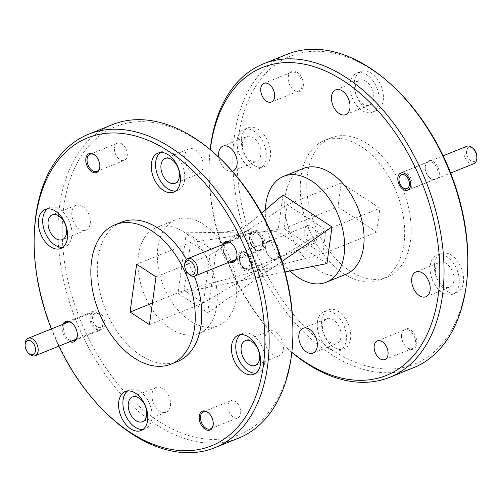 <?xml version="1.0" encoding="UTF-8"?>
<svg xmlns="http://www.w3.org/2000/svg" width="502" height="502" viewBox="0 0 502 502"><rect width="100%" height="100%" fill="white"/><g stroke="black" fill="none" stroke-linecap="round" stroke-linejoin="round"><path stroke-width="0.38" stroke-dasharray="2.51 1.88" d="M239.46 257.934A7.511 4.75 -111.9 0 0 239.391 258.706A7.511 4.75 -111.9 0 0 242.635 266.763A7.511 4.75 -111.9 0 0 249.751 264.642A7.511 4.75 -111.9 0 0 245.478 254.928A7.511 4.75 -111.9 0 0 239.46 257.934M252.393 264.937A9.387 5.936 68.1 0 1 249.463 269.455A9.387 5.936 68.1 0 1 243.489 267.591A9.387 5.936 68.1 0 1 239.435 257.52A9.387 5.936 68.1 0 1 239.523 256.553A9.387 5.936 68.1 0 1 242.453 252.035A9.387 5.936 68.1 0 1 249.563 255.185A9.387 5.936 68.1 0 1 252.393 264.937M317.226 237.484A7.511 4.75 68.1 0 1 311.209 240.489A7.511 4.75 68.1 0 1 306.929 230.776A7.511 4.75 68.1 0 1 314.051 228.655A7.511 4.75 68.1 0 1 317.295 236.712A7.511 4.75 68.1 0 1 317.226 237.484M304.294 230.481A9.387 5.936 -111.9 0 0 307.124 240.238A9.387 5.936 -111.9 0 0 314.233 243.382A9.387 5.936 -111.9 0 0 317.164 238.864A9.387 5.936 -111.9 0 0 317.245 237.904A9.387 5.936 -111.9 0 0 313.198 227.833A9.387 5.936 -111.9 0 0 307.224 225.969A9.387 5.936 -111.9 0 0 304.294 230.481M411.998 185.263A9.387 5.936 68.1 0 1 409.067 189.781A9.387 5.936 68.1 0 1 403.093 187.911A9.387 5.936 68.1 0 1 399.046 177.846A9.387 5.936 68.1 0 1 399.128 176.88A9.387 5.936 68.1 0 1 402.058 172.362A9.387 5.936 68.1 0 1 409.168 175.512A9.387 5.936 68.1 0 1 411.998 185.263M476.9 157.038A7.511 4.75 68.1 0 1 476.831 157.81A7.511 4.75 68.1 0 1 470.813 160.816A7.511 4.75 68.1 0 1 466.54 151.102A7.511 4.75 68.1 0 1 473.656 148.981M466.829 146.289A9.387 5.936 -111.9 0 0 463.898 150.807A9.387 5.936 -111.9 0 0 466.728 160.558A9.387 5.936 -111.9 0 0 473.838 163.708M188.802 274.167A9.387 5.936 68.1 0 1 184.755 264.096M262.54 244.066A7.511 4.75 68.1 0 1 256.522 247.072A7.511 4.75 68.1 0 1 252.249 237.358A7.511 4.75 68.1 0 1 259.365 235.237A7.511 4.75 68.1 0 1 262.609 243.294A7.511 4.75 68.1 0 1 262.54 244.066M249.607 237.063A9.387 5.936 -111.9 0 0 252.437 246.815A9.387 5.936 -111.9 0 0 259.547 249.965A9.387 5.936 -111.9 0 0 262.477 245.447A9.387 5.936 -111.9 0 0 262.565 244.48A9.387 5.936 -111.9 0 0 258.511 234.409A9.387 5.936 -111.9 0 0 252.537 232.545A9.387 5.936 -111.9 0 0 249.607 237.063M29.198 353.841A9.387 5.936 68.1 0 1 25.144 343.776M102.935 323.74A7.511 4.75 68.1 0 1 96.917 326.746A7.511 4.75 68.1 0 1 92.638 317.032A7.511 4.75 68.1 0 1 99.76 314.911A7.511 4.75 68.1 0 1 103.004 322.968A7.511 4.75 68.1 0 1 102.935 323.74M90.002 316.737A9.387 5.936 -111.9 0 0 92.832 326.488A9.387 5.936 -111.9 0 0 99.942 329.638A9.387 5.936 -111.9 0 0 102.872 325.12A9.387 5.936 -111.9 0 0 102.954 324.154A9.387 5.936 -111.9 0 0 98.907 314.089A9.387 5.936 -111.9 0 0 92.933 312.219A9.387 5.936 -111.9 0 0 90.002 316.737M213.275 423.801A9.237 5.842 -111.9 0 0 213.294 423.525A9.237 5.842 -111.9 0 0 209.303 413.617A9.237 5.842 -111.9 0 0 209.102 413.428M99.86 166.269A9.237 5.842 -111.9 0 0 99.879 165.993A9.237 5.842 -111.9 0 0 95.888 156.084A9.237 5.842 -111.9 0 0 95.687 155.896M69.903 341.73A10.962 6.934 68.1 0 1 62.204 326.789A10.962 6.934 68.1 0 1 62.888 324.311M77.339 335.16A10.065 6.363 -111.9 0 0 77.352 334.878A10.065 6.363 -111.9 0 0 73.01 324.085A10.065 6.363 -111.9 0 0 72.809 323.897M64.733 323.57A10.065 6.363 -111.9 0 0 63.465 326.927A10.065 6.363 -111.9 0 0 71.742 340.983M416.704 343.82A10.962 6.934 -111.9 0 0 410.454 329.638A10.962 6.934 -111.9 0 0 401.669 334.025A10.962 6.934 -111.9 0 0 401.569 335.154A10.962 6.934 -111.9 0 0 406.306 346.913A10.962 6.934 -111.9 0 0 416.704 343.82M401.638 334.69A10.065 6.363 68.1 0 1 404.781 329.845A10.065 6.363 68.1 0 1 412.406 333.221A10.065 6.363 68.1 0 1 415.436 343.675A10.065 6.363 68.1 0 1 412.293 348.52A10.065 6.363 68.1 0 1 405.892 346.518A10.065 6.363 68.1 0 1 401.55 335.725A10.065 6.363 68.1 0 1 401.638 334.69M439.231 174.847A10.14 6.407 -111.9 0 0 433.458 161.732A10.14 6.407 -111.9 0 0 425.332 165.792A10.14 6.407 -111.9 0 0 425.244 166.833A10.14 6.407 -111.9 0 0 429.618 177.708A10.14 6.407 -111.9 0 0 439.231 174.847M425.301 166.451A9.237 5.842 68.1 0 1 428.187 162.008A9.237 5.842 68.1 0 1 435.184 165.108A9.237 5.842 68.1 0 1 437.964 174.702A9.237 5.842 68.1 0 1 435.083 179.145A9.237 5.842 68.1 0 1 429.21 177.313A9.237 5.842 68.1 0 1 425.219 167.404A9.237 5.842 68.1 0 1 425.301 166.451M303.29 86.281A10.962 6.934 -111.9 0 0 297.04 72.106A10.962 6.934 -111.9 0 0 288.255 76.492A10.962 6.934 -111.9 0 0 288.154 77.622A10.962 6.934 -111.9 0 0 292.892 89.381A10.962 6.934 -111.9 0 0 303.29 86.281M288.223 77.157A10.065 6.363 68.1 0 1 291.367 72.313A10.065 6.363 68.1 0 1 298.991 75.689A10.065 6.363 68.1 0 1 302.022 86.143A10.065 6.363 68.1 0 1 298.878 90.981A10.065 6.363 68.1 0 1 292.478 88.986A10.065 6.363 68.1 0 1 288.135 78.193A10.065 6.363 68.1 0 1 288.223 77.157M229.508 262.057A10.962 6.934 68.1 0 1 221.809 247.109A10.962 6.934 68.1 0 1 222.499 244.637M236.95 255.48A10.065 6.363 -111.9 0 0 236.963 255.204A10.065 6.363 -111.9 0 0 232.614 244.411A10.065 6.363 -111.9 0 0 232.413 244.223M224.344 243.897A10.065 6.363 -111.9 0 0 223.076 247.254A10.065 6.363 -111.9 0 0 231.353 261.31M264.912 245.61A10.962 6.934 -111.9 0 0 258.668 231.428A10.962 6.934 -111.9 0 0 249.877 235.814A10.962 6.934 -111.9 0 0 249.783 236.944A10.962 6.934 -111.9 0 0 254.514 248.703A10.962 6.934 -111.9 0 0 264.912 245.61M249.845 236.48A10.065 6.363 68.1 0 1 252.989 231.635A10.065 6.363 68.1 0 1 260.613 235.011A10.065 6.363 68.1 0 1 263.644 245.465A10.065 6.363 68.1 0 1 260.507 250.303A10.065 6.363 68.1 0 1 254.1 248.308A10.065 6.363 68.1 0 1 249.758 237.515A10.065 6.363 68.1 0 1 249.845 236.48M279.627 254.52A10.14 6.407 -111.9 0 0 273.847 241.406A10.14 6.407 -111.9 0 0 265.727 245.465A10.14 6.407 -111.9 0 0 265.633 246.507A10.14 6.407 -111.9 0 0 270.013 257.382A10.14 6.407 -111.9 0 0 279.627 254.52M265.696 246.131A9.237 5.842 68.1 0 1 268.576 241.682A9.237 5.842 68.1 0 1 275.579 244.781A9.237 5.842 68.1 0 1 278.359 254.376A9.237 5.842 68.1 0 1 275.479 258.819A9.237 5.842 68.1 0 1 269.599 256.986A9.237 5.842 68.1 0 1 265.614 247.078A9.237 5.842 68.1 0 1 265.696 246.131M237.653 256.76A10.14 6.407 68.1 0 1 247.266 253.899A10.14 6.407 68.1 0 1 251.646 264.774A10.14 6.407 68.1 0 1 251.558 265.815A10.14 6.407 68.1 0 1 243.432 269.875A10.14 6.407 68.1 0 1 237.653 256.76M251.584 265.156A9.237 5.842 -111.9 0 0 251.665 264.203A9.237 5.842 -111.9 0 0 247.681 254.294A9.237 5.842 -111.9 0 0 241.807 252.462A9.237 5.842 -111.9 0 0 238.921 256.905A9.237 5.842 -111.9 0 0 241.707 266.499A9.237 5.842 -111.9 0 0 248.703 269.599A9.237 5.842 -111.9 0 0 251.584 265.156M114.55 147.657A9.237 5.842 68.1 0 1 117.437 143.214A9.237 5.842 68.1 0 1 124.433 146.308A9.237 5.842 68.1 0 1 127.213 155.909A9.237 5.842 68.1 0 1 124.333 160.351A9.237 5.842 68.1 0 1 117.33 157.251A9.237 5.842 68.1 0 1 114.55 147.657M227.964 405.189A9.237 5.842 68.1 0 1 230.851 400.747A9.237 5.842 68.1 0 1 237.848 403.84A9.237 5.842 68.1 0 1 240.627 413.441A9.237 5.842 68.1 0 1 237.747 417.884A9.237 5.842 68.1 0 1 230.751 414.784A9.237 5.842 68.1 0 1 227.964 405.189M104.686 324.882A10.065 6.363 -111.9 0 0 101.655 314.421A10.065 6.363 -111.9 0 0 94.031 311.052A10.065 6.363 -111.9 0 0 90.887 315.89A10.065 6.363 -111.9 0 0 93.918 326.344A10.065 6.363 -111.9 0 0 101.542 329.72A10.065 6.363 -111.9 0 0 104.686 324.882M170.423 405.741A13.366 8.452 -111.9 0 0 166.394 391.849A13.366 8.452 -111.9 0 0 156.266 387.368A13.366 8.452 -111.9 0 0 152.093 393.8A13.366 8.452 -111.9 0 0 156.122 407.687A13.366 8.452 -111.9 0 0 166.25 412.167A13.366 8.452 -111.9 0 0 170.423 405.741M283.285 349.398A13.366 8.452 -111.9 0 0 279.256 335.512A13.366 8.452 -111.9 0 0 269.128 331.031A13.366 8.452 -111.9 0 0 264.956 337.463A13.366 8.452 -111.9 0 0 268.978 351.35A13.366 8.452 -111.9 0 0 279.112 355.83A13.366 8.452 -111.9 0 0 283.285 349.398M203.084 167.298A13.366 8.452 -111.9 0 0 199.062 153.405A13.366 8.452 -111.9 0 0 188.928 148.925A13.366 8.452 -111.9 0 0 184.761 155.356A13.366 8.452 -111.9 0 0 188.783 169.243A13.366 8.452 -111.9 0 0 198.911 173.73A13.366 8.452 -111.9 0 0 203.084 167.298M90.228 223.635A13.366 8.452 -111.9 0 0 86.2 209.748A13.366 8.452 -111.9 0 0 76.072 205.262A13.366 8.452 -111.9 0 0 71.899 211.693A13.366 8.452 -111.9 0 0 75.927 225.586A13.366 8.452 -111.9 0 0 86.055 230.067A13.366 8.452 -111.9 0 0 90.228 223.635M47.42 208.888A21.028 13.297 68.1 0 1 49.46 207.715A21.028 13.297 68.1 0 1 65.392 214.768A21.028 13.297 68.1 0 1 71.73 236.618A21.028 13.297 68.1 0 1 65.166 246.733A21.028 13.297 68.1 0 1 62.882 247.298M160.282 152.552A21.028 13.297 68.1 0 1 162.322 151.378A21.028 13.297 68.1 0 1 178.254 158.431A21.028 13.297 68.1 0 1 184.585 180.274A21.028 13.297 68.1 0 1 178.022 190.39A21.028 13.297 68.1 0 1 175.744 190.961M240.477 334.652A21.028 13.297 68.1 0 1 242.516 333.485A21.028 13.297 68.1 0 1 258.448 340.532A21.028 13.297 68.1 0 1 264.78 362.381A21.028 13.297 68.1 0 1 258.223 372.497A21.028 13.297 68.1 0 1 255.938 373.068M127.621 390.995A21.028 13.297 68.1 0 1 129.66 389.822A21.028 13.297 68.1 0 1 145.593 396.869A21.028 13.297 68.1 0 1 151.924 418.718A21.028 13.297 68.1 0 1 145.36 428.833A21.028 13.297 68.1 0 1 143.083 429.405M51.361 328.954A165.967 104.924 -111.9 0 0 58.847 346.179M107.29 414.137A168.973 106.826 68.1 0 1 34.343 232.909M292.842 337.582A165.967 104.924 68.1 0 1 291.367 354.663A165.967 104.924 68.1 0 1 158.343 421.071A165.967 104.924 68.1 0 1 63.817 206.429A165.967 104.924 68.1 0 1 221.187 159.573M112.341 124.665A168.973 106.826 -111.9 0 0 59.6 205.958A168.973 106.826 -111.9 0 0 110.49 381.52A168.973 106.826 -111.9 0 0 238.525 438.164M194.368 276.169A75.099 47.477 -111.9 0 0 186.468 259.484M121.478 222.179A75.099 47.477 -111.9 0 0 98.041 258.31A75.099 47.477 -111.9 0 0 120.656 336.334A75.099 47.477 -111.9 0 0 177.564 361.515M216.713 306.038A57.077 36.081 -111.9 0 0 199.526 246.733A57.077 36.081 -111.9 0 0 156.279 227.601A57.077 36.081 -111.9 0 0 138.464 255.06A57.077 36.081 -111.9 0 0 155.651 314.359A57.077 36.081 -111.9 0 0 198.905 333.497A57.077 36.081 -111.9 0 0 216.713 306.038M236.147 298.213A57.077 36.081 -111.9 0 0 218.96 238.914A57.077 36.081 -111.9 0 0 175.713 219.782A57.077 36.081 -111.9 0 0 157.898 247.235A57.077 36.081 -111.9 0 0 175.085 306.54A57.077 36.081 -111.9 0 0 218.332 325.672A57.077 36.081 -111.9 0 0 236.147 298.213M467.726 267.19A165.967 104.924 68.1 0 1 466.251 284.27A165.967 104.924 68.1 0 1 333.228 350.678A165.967 104.924 68.1 0 1 238.701 136.036A165.967 104.924 68.1 0 1 396.078 89.18M287.226 54.272A168.973 106.826 -111.9 0 0 234.484 135.565A168.973 106.826 -111.9 0 0 285.374 311.127A168.973 106.826 -111.9 0 0 413.41 367.771M210.325 149.715A165.967 104.924 -111.9 0 0 209.158 164.418A165.967 104.924 -111.9 0 0 280.813 342.427A165.967 104.924 -111.9 0 0 291.838 352.222M291.819 352.404A168.973 106.826 68.1 0 1 282.18 343.744A168.973 106.826 68.1 0 1 209.234 162.516A168.973 106.826 68.1 0 1 210.181 149.596M322.667 325.145A13.366 8.452 68.1 0 1 326.84 318.714A13.366 8.452 68.1 0 1 336.967 323.194A13.366 8.452 68.1 0 1 340.99 337.08A13.366 8.452 68.1 0 1 336.817 343.512A13.366 8.452 68.1 0 1 326.689 339.032A13.366 8.452 68.1 0 1 322.667 325.145M435.523 268.808A13.366 8.452 68.1 0 1 439.696 262.377A13.366 8.452 68.1 0 1 449.823 266.857A13.366 8.452 68.1 0 1 453.852 280.743A13.366 8.452 68.1 0 1 449.679 287.175A13.366 8.452 68.1 0 1 439.551 282.695A13.366 8.452 68.1 0 1 435.523 268.808M355.328 86.702A13.366 8.452 68.1 0 1 359.501 80.27A13.366 8.452 68.1 0 1 369.629 84.75A13.366 8.452 68.1 0 1 373.657 98.643A13.366 8.452 68.1 0 1 369.485 105.075A13.366 8.452 68.1 0 1 359.35 100.588A13.366 8.452 68.1 0 1 355.328 86.702M242.466 143.039A13.366 8.452 68.1 0 1 246.639 136.607A13.366 8.452 68.1 0 1 256.767 141.093A13.366 8.452 68.1 0 1 260.795 154.98A13.366 8.452 68.1 0 1 256.622 161.412A13.366 8.452 68.1 0 1 246.495 156.931A13.366 8.452 68.1 0 1 242.466 143.039M241.537 137.881A21.028 13.297 68.1 0 1 248.101 127.765A21.028 13.297 68.1 0 1 264.033 134.812A21.028 13.297 68.1 0 1 270.365 156.662A21.028 13.297 68.1 0 1 263.801 166.777A21.028 13.297 68.1 0 1 247.869 159.73A21.028 13.297 68.1 0 1 241.537 137.881M237.22 139.619A21.028 13.297 68.1 0 1 243.777 129.503A21.028 13.297 68.1 0 1 259.716 136.55A21.028 13.297 68.1 0 1 266.047 158.4A21.028 13.297 68.1 0 1 259.484 168.515A21.028 13.297 68.1 0 1 243.552 161.468A21.028 13.297 68.1 0 1 237.22 139.619M354.393 81.544A21.028 13.297 68.1 0 1 360.957 71.428A21.028 13.297 68.1 0 1 376.889 78.475A21.028 13.297 68.1 0 1 383.227 100.325A21.028 13.297 68.1 0 1 376.663 110.44A21.028 13.297 68.1 0 1 360.725 103.393A21.028 13.297 68.1 0 1 354.393 81.544M350.076 83.282A21.028 13.297 68.1 0 1 356.64 73.166A21.028 13.297 68.1 0 1 372.572 80.213A21.028 13.297 68.1 0 1 378.903 102.063A21.028 13.297 68.1 0 1 372.34 112.178A21.028 13.297 68.1 0 1 356.407 105.131A21.028 13.297 68.1 0 1 350.076 83.282M434.594 263.644A21.028 13.297 68.1 0 1 441.151 253.529A21.028 13.297 68.1 0 1 457.09 260.582A21.028 13.297 68.1 0 1 463.421 282.425A21.028 13.297 68.1 0 1 456.858 292.547A21.028 13.297 68.1 0 1 440.925 285.494A21.028 13.297 68.1 0 1 434.594 263.644M430.27 265.382A21.028 13.297 68.1 0 1 436.834 255.267A21.028 13.297 68.1 0 1 452.766 262.32A21.028 13.297 68.1 0 1 459.104 284.163A21.028 13.297 68.1 0 1 452.54 294.285A21.028 13.297 68.1 0 1 436.608 287.232A21.028 13.297 68.1 0 1 430.27 265.382M321.732 319.987A21.028 13.297 68.1 0 1 328.295 309.872A21.028 13.297 68.1 0 1 344.228 316.919A21.028 13.297 68.1 0 1 350.559 338.768A21.028 13.297 68.1 0 1 343.995 348.884A21.028 13.297 68.1 0 1 328.063 341.831A21.028 13.297 68.1 0 1 321.732 319.987M317.415 321.726A21.028 13.297 68.1 0 1 323.978 311.61A21.028 13.297 68.1 0 1 339.91 318.657A21.028 13.297 68.1 0 1 346.242 340.507A21.028 13.297 68.1 0 1 339.678 350.622A21.028 13.297 68.1 0 1 323.746 343.569A21.028 13.297 68.1 0 1 317.415 321.726M307.475 174.012A75.099 47.477 -111.9 0 0 330.09 252.035A75.099 47.477 -111.9 0 0 386.998 277.217A75.099 47.477 -111.9 0 0 410.435 241.085A75.099 47.477 -111.9 0 0 387.82 163.056A75.099 47.477 -111.9 0 0 330.912 137.881A75.099 47.477 -111.9 0 0 307.475 174.012M300.999 176.616A75.099 47.477 -111.9 0 0 323.614 254.646A75.099 47.477 -111.9 0 0 380.522 279.821A75.099 47.477 -111.9 0 0 403.959 243.69A75.099 47.477 -111.9 0 0 381.344 165.666A75.099 47.477 -111.9 0 0 324.436 140.485A75.099 47.477 -111.9 0 0 300.999 176.616M303.095 168.503A57.077 36.081 -111.9 0 0 285.287 195.962A57.077 36.081 -111.9 0 0 302.474 255.267A57.077 36.081 -111.9 0 0 345.721 274.399M265.332 210.049A57.077 36.081 -111.9 0 0 290.043 270.936M282.984 194.996L277.964 231.623L326.971 263.55M232.269 171.169A13.366 8.452 68.1 0 1 218.803 157.283M341.234 182.985L379.951 208.204L376.676 232.112L337.959 206.893L341.234 182.985L287.257 204.709L325.974 229.929L322.698 253.836L283.981 228.617L287.257 204.709L209.974 255.123L203.423 302.938L325.974 229.929L379.951 208.204M155.996 276.847L209.974 255.123L190.616 242.516L283.981 228.617L337.959 206.893M267.604 264.705C260.287 269.059 252.519 272.316 244.298 274.475L322.698 253.836L376.676 232.112M261.598 213.231L215.998 252.117L207.702 312.652L178.047 293.331L285.086 271.927M282.049 261.373L207.702 312.652M215.998 252.117L186.342 232.802L277.964 231.623M186.342 232.802L178.047 293.331M149.445 324.668L203.423 302.938L184.071 290.332L152.407 303.076M244.298 274.475L184.071 290.332L190.616 242.516L136.638 264.24M242.635 266.763L243.489 267.591M239.391 258.706L239.435 257.52M249.463 269.455L314.233 243.382M242.453 252.035L307.224 225.969M314.051 228.655L313.198 227.833M317.295 236.712L317.245 237.904M409.067 189.781L450.639 173.046M402.058 172.362L443.153 155.821M235.607 259.597L259.547 249.965M228.592 242.184L252.537 232.545M259.365 235.237L258.511 234.409M262.609 243.294L262.565 244.48M75.997 339.277L99.942 329.638M68.987 321.857L92.933 312.219M99.76 314.911L98.907 314.089M103.004 322.968L102.954 324.154M209.303 413.617L208.895 413.221M213.294 423.525L213.268 424.096M95.888 156.084L95.48 155.689M99.879 165.993L99.854 166.564M73.01 324.085L72.602 323.69M77.352 334.878L77.333 335.449M232.614 244.411L232.206 244.016M236.963 255.204L236.938 255.775M247.681 254.294L247.266 253.899M251.665 264.203L251.646 264.774M90.015 154.246L117.437 143.214M203.429 411.784L230.851 400.747M252.989 231.635L226.214 242.41M94.031 311.052L66.609 322.089M156.266 387.368L132.515 396.925M269.128 331.031L245.378 340.588M188.928 148.925L165.183 158.488M76.072 205.262L52.321 214.825M49.46 207.715L45.142 209.453M162.322 151.378L158.005 153.116M242.516 333.485L238.199 335.223M129.66 389.822L125.337 391.56M156.279 227.601L175.713 219.782M280.813 342.427L282.18 343.744M209.158 164.418L209.234 162.516M263.945 83.351L291.367 72.313M400.765 173.046L428.187 162.008M377.36 340.883L404.781 329.845M241.807 252.462L268.576 241.682M303.089 328.27L326.84 318.714M415.945 271.933L439.696 262.377M335.75 89.833L359.501 80.27M222.888 146.17L246.639 136.607M243.777 129.503L248.101 127.765M356.64 73.166L360.957 71.428M436.834 255.267L441.151 253.529M323.978 311.61L328.295 309.872M386.998 277.217L380.522 279.821M330.912 137.881L324.436 140.485M339.678 350.622L343.995 348.884M452.54 294.285L456.858 292.547M372.34 112.178L376.663 110.44M259.484 168.515L263.801 166.777M232.872 170.969L256.622 161.412M345.734 114.632L369.485 105.075M425.928 296.738L449.679 287.175M313.072 353.075L336.817 343.512M248.703 269.599L275.479 258.819M384.877 359.557L412.293 348.52M407.662 190.183L435.083 179.145M271.457 102.019L298.878 90.981M218.42 232.388C232.225 232.263 244.361 227.801 254.821 219.01M275.479 265.903C264.604 273.383 252.719 278.409 239.824 280.982M227.789 236.982C236.354 235.72 244.242 232.746 251.464 228.059M198.905 333.497L218.332 325.672M145.36 428.833L141.043 430.572M258.223 372.497L253.899 374.235M178.022 190.39L173.705 192.128M65.166 246.733L60.849 248.471M86.055 230.067L62.304 239.623M198.911 173.73L175.16 183.286M279.112 355.83L255.361 365.393M166.25 412.167L142.499 421.73M101.542 329.72L74.127 340.758M260.507 250.303L233.731 261.084M210.325 428.921L237.747 417.884M96.911 171.389L124.333 160.351M269.599 256.986L270.013 257.382M265.614 247.078L265.633 246.507M254.1 248.308L254.514 248.703M249.758 237.515L249.783 236.944M292.478 88.986L292.892 89.381M288.135 78.193L288.154 77.622M429.21 177.313L429.618 177.708M425.219 167.404L425.244 166.833M405.892 346.518L406.306 346.913M401.55 335.725L401.569 335.154"/><path stroke-width="0.75" d="M399.065 178.26A7.511 4.75 -111.9 0 0 398.996 179.032A7.511 4.75 -111.9 0 0 402.24 187.089A7.511 4.75 -111.9 0 0 409.362 184.968A7.511 4.75 -111.9 0 0 405.083 175.254A7.511 4.75 -111.9 0 0 399.065 178.26M450.639 173.046L473.838 163.708A9.387 5.936 -111.9 0 0 476.768 159.19A9.387 5.936 -111.9 0 0 476.856 158.224A9.387 5.936 -111.9 0 0 472.802 148.159A9.387 5.936 -111.9 0 0 466.829 146.289L443.153 155.821M472.802 148.159L473.656 148.981A7.511 4.75 68.1 0 1 476.9 157.038L476.856 158.224M184.774 264.516A7.511 4.75 -111.9 0 0 184.705 265.288A7.511 4.75 -111.9 0 0 187.949 273.345A7.511 4.75 -111.9 0 0 195.071 271.224A7.511 4.75 -111.9 0 0 190.791 261.511A7.511 4.75 -111.9 0 0 184.774 264.516M184.705 265.288L184.755 264.096A9.387 5.936 68.1 0 1 184.836 263.136A9.387 5.936 68.1 0 1 187.767 258.618A9.387 5.936 68.1 0 1 194.876 261.762A9.387 5.936 68.1 0 1 197.706 271.519A9.387 5.936 68.1 0 1 194.776 276.031A9.387 5.936 68.1 0 1 188.802 274.167L187.949 273.345M25.169 344.19A7.511 4.75 -111.9 0 0 25.1 344.962A7.511 4.75 -111.9 0 0 28.344 353.019A7.511 4.75 -111.9 0 0 35.46 350.898A7.511 4.75 -111.9 0 0 31.187 341.184A7.511 4.75 -111.9 0 0 25.169 344.19M25.1 344.962L25.144 343.776A9.387 5.936 68.1 0 1 25.232 342.81A9.387 5.936 68.1 0 1 28.162 338.292A9.387 5.936 68.1 0 1 35.272 341.442A9.387 5.936 68.1 0 1 38.102 351.193A9.387 5.936 68.1 0 1 35.171 355.711A9.387 5.936 68.1 0 1 29.198 353.841L28.344 353.019M199.281 416.083A10.14 6.407 68.1 0 1 208.895 413.221A10.14 6.407 68.1 0 1 213.268 424.096A10.14 6.407 68.1 0 1 213.181 425.138A10.14 6.407 68.1 0 1 205.054 429.197A10.14 6.407 68.1 0 1 199.281 416.083M209.102 413.428A9.237 5.842 -111.9 0 0 203.429 411.784A9.237 5.842 -111.9 0 0 200.543 416.227A9.237 5.842 -111.9 0 0 203.329 425.821A9.237 5.842 -111.9 0 0 210.325 428.921A9.237 5.842 -111.9 0 0 213.212 424.479A9.237 5.842 -111.9 0 0 213.275 423.801M85.867 158.55A10.14 6.407 68.1 0 1 95.48 155.689A10.14 6.407 68.1 0 1 99.854 166.564A10.14 6.407 68.1 0 1 99.766 167.605A10.14 6.407 68.1 0 1 91.64 171.665A10.14 6.407 68.1 0 1 85.867 158.55M95.687 155.896A9.237 5.842 -111.9 0 0 90.015 154.246A9.237 5.842 -111.9 0 0 87.128 158.695A9.237 5.842 -111.9 0 0 89.914 168.289A9.237 5.842 -111.9 0 0 96.911 171.389A9.237 5.842 -111.9 0 0 99.798 166.94A9.237 5.842 -111.9 0 0 99.86 166.269M62.888 324.311A10.962 6.934 68.1 0 1 72.602 323.69A10.962 6.934 68.1 0 1 77.333 335.449A10.962 6.934 68.1 0 1 77.233 336.578A10.962 6.934 68.1 0 1 69.903 341.73M71.742 340.983A10.065 6.363 -111.9 0 0 74.127 340.758A10.065 6.363 -111.9 0 0 77.264 335.913A10.065 6.363 -111.9 0 0 77.339 335.16M72.809 323.897A10.065 6.363 -111.9 0 0 66.609 322.089A10.065 6.363 -111.9 0 0 64.733 323.57M222.499 244.637A10.962 6.934 68.1 0 1 232.206 244.016A10.962 6.934 68.1 0 1 236.938 255.775A10.962 6.934 68.1 0 1 236.844 256.905A10.962 6.934 68.1 0 1 229.508 262.057M231.353 261.31A10.065 6.363 -111.9 0 0 233.731 261.084A10.065 6.363 -111.9 0 0 236.869 256.24A10.065 6.363 -111.9 0 0 236.95 255.48M232.413 244.223A10.065 6.363 -111.9 0 0 226.214 242.41A10.065 6.363 -111.9 0 0 224.344 243.897M146.672 415.298A13.366 8.452 -111.9 0 0 142.65 401.412A13.366 8.452 -111.9 0 0 132.515 396.925A13.366 8.452 -111.9 0 0 128.343 403.357A13.366 8.452 -111.9 0 0 132.371 417.25A13.366 8.452 -111.9 0 0 142.499 421.73A13.366 8.452 -111.9 0 0 146.672 415.298M259.534 358.961A13.366 8.452 -111.9 0 0 255.505 345.069A13.366 8.452 -111.9 0 0 245.378 340.588A13.366 8.452 -111.9 0 0 241.205 347.02A13.366 8.452 -111.9 0 0 245.233 360.907A13.366 8.452 -111.9 0 0 255.361 365.393A13.366 8.452 -111.9 0 0 259.534 358.961M179.333 176.855A13.366 8.452 -111.9 0 0 175.311 162.968A13.366 8.452 -111.9 0 0 165.183 158.488A13.366 8.452 -111.9 0 0 161.01 164.92A13.366 8.452 -111.9 0 0 165.032 178.806A13.366 8.452 -111.9 0 0 175.16 183.286A13.366 8.452 -111.9 0 0 179.333 176.855M66.477 233.192A13.366 8.452 -111.9 0 0 62.449 219.305A13.366 8.452 -111.9 0 0 52.321 214.825A13.366 8.452 -111.9 0 0 48.148 221.256A13.366 8.452 -111.9 0 0 52.177 235.143A13.366 8.452 -111.9 0 0 62.304 239.623A13.366 8.452 -111.9 0 0 66.477 233.192M38.579 219.575A21.028 13.297 68.1 0 1 45.142 209.453A21.028 13.297 68.1 0 1 61.075 216.506A21.028 13.297 68.1 0 1 67.406 238.356A21.028 13.297 68.1 0 1 60.849 248.471A21.028 13.297 68.1 0 1 44.91 241.418A21.028 13.297 68.1 0 1 38.579 219.575M62.882 247.298A21.028 13.297 68.1 0 1 48.192 238.243A21.028 13.297 68.1 0 1 42.896 217.837A21.028 13.297 68.1 0 1 47.42 208.888M151.441 163.232A21.028 13.297 68.1 0 1 158.005 153.116A21.028 13.297 68.1 0 1 173.937 160.169A21.028 13.297 68.1 0 1 180.268 182.013A21.028 13.297 68.1 0 1 173.705 192.128A21.028 13.297 68.1 0 1 157.772 185.081A21.028 13.297 68.1 0 1 151.441 163.232M175.744 190.961A21.028 13.297 68.1 0 1 161.048 181.906A21.028 13.297 68.1 0 1 155.758 161.493A21.028 13.297 68.1 0 1 160.282 152.552M231.635 345.338A21.028 13.297 68.1 0 1 238.199 335.223A21.028 13.297 68.1 0 1 254.131 342.27A21.028 13.297 68.1 0 1 260.463 364.119A21.028 13.297 68.1 0 1 253.899 374.235A21.028 13.297 68.1 0 1 237.967 367.188A21.028 13.297 68.1 0 1 231.635 345.338M255.938 373.068A21.028 13.297 68.1 0 1 241.249 364.006A21.028 13.297 68.1 0 1 235.953 343.6A21.028 13.297 68.1 0 1 240.477 334.652M118.773 401.675A21.028 13.297 68.1 0 1 125.337 391.56A21.028 13.297 68.1 0 1 141.275 398.607A21.028 13.297 68.1 0 1 147.607 420.456A21.028 13.297 68.1 0 1 141.043 430.572A21.028 13.297 68.1 0 1 125.111 423.525A21.028 13.297 68.1 0 1 118.773 401.675M143.083 429.405A21.028 13.297 68.1 0 1 128.386 420.35A21.028 13.297 68.1 0 1 123.097 399.937A21.028 13.297 68.1 0 1 127.621 390.995M58.847 346.179A165.967 104.924 -111.9 0 0 105.922 412.82A165.967 104.924 -111.9 0 0 263.299 365.964A165.967 104.924 -111.9 0 0 168.772 151.322A165.967 104.924 -111.9 0 0 35.749 217.73A165.967 104.924 -111.9 0 0 34.274 234.81A165.967 104.924 -111.9 0 0 51.361 328.954M34.274 234.81L34.343 232.909A168.973 106.826 68.1 0 1 35.849 215.515A168.973 106.826 68.1 0 1 88.59 134.229A168.973 106.826 68.1 0 1 216.626 190.873A168.973 106.826 68.1 0 1 267.516 366.435A168.973 106.826 68.1 0 1 214.774 447.728A168.973 106.826 68.1 0 1 107.29 414.137L105.922 412.82M214.774 447.728L238.525 438.164A168.973 106.826 -111.9 0 0 291.267 356.878A168.973 106.826 -111.9 0 0 292.766 339.484A168.973 106.826 -111.9 0 0 219.82 158.255A168.973 106.826 -111.9 0 0 112.341 124.665L88.59 134.229M194.525 327.988A75.099 47.477 -111.9 0 0 171.91 249.965A75.099 47.477 -111.9 0 0 115.002 224.783A75.099 47.477 -111.9 0 0 91.565 260.914A75.099 47.477 -111.9 0 0 114.18 338.944A75.099 47.477 -111.9 0 0 171.088 364.119A75.099 47.477 -111.9 0 0 194.525 327.988M171.088 364.119L177.564 361.515A75.099 47.477 -111.9 0 0 201.001 325.384A75.099 47.477 -111.9 0 0 194.368 276.169M186.468 259.484A75.099 47.477 -111.9 0 0 121.478 222.179L115.002 224.783M389.659 377.335L413.41 367.771A168.973 106.826 -111.9 0 0 466.151 286.485A168.973 106.826 -111.9 0 0 467.657 269.091A168.973 106.826 -111.9 0 0 394.71 87.863A168.973 106.826 -111.9 0 0 287.226 54.272L263.475 63.836A168.973 106.826 68.1 0 1 391.51 120.48A168.973 106.826 68.1 0 1 442.4 296.042A168.973 106.826 68.1 0 1 389.659 377.335A168.973 106.826 68.1 0 1 291.819 352.404M291.838 352.222A165.967 104.924 -111.9 0 0 438.183 295.571A165.967 104.924 -111.9 0 0 343.657 80.929A165.967 104.924 -111.9 0 0 210.633 147.337A165.967 104.924 -111.9 0 0 210.325 149.715M210.181 149.596A168.973 106.826 68.1 0 1 210.733 145.122A168.973 106.826 68.1 0 1 263.475 63.836M260.802 88.189A10.065 6.363 68.1 0 1 263.945 83.351A10.065 6.363 68.1 0 1 271.569 86.727A10.065 6.363 68.1 0 1 274.6 97.181A10.065 6.363 68.1 0 1 271.457 102.019A10.065 6.363 68.1 0 1 263.832 98.649A10.065 6.363 68.1 0 1 260.802 88.189M397.879 177.488A9.237 5.842 68.1 0 1 400.765 173.046A9.237 5.842 68.1 0 1 407.762 176.146A9.237 5.842 68.1 0 1 410.548 185.74A9.237 5.842 68.1 0 1 407.662 190.183A9.237 5.842 68.1 0 1 400.665 187.089A9.237 5.842 68.1 0 1 397.879 177.488M374.216 345.727A10.065 6.363 68.1 0 1 377.36 340.883A10.065 6.363 68.1 0 1 384.984 344.259A10.065 6.363 68.1 0 1 388.015 354.713A10.065 6.363 68.1 0 1 384.877 359.557A10.065 6.363 68.1 0 1 377.247 356.182A10.065 6.363 68.1 0 1 374.216 345.727M298.916 334.702A13.366 8.452 68.1 0 1 303.089 328.27A13.366 8.452 68.1 0 1 313.217 332.757A13.366 8.452 68.1 0 1 317.239 346.644A13.366 8.452 68.1 0 1 313.072 353.075A13.366 8.452 68.1 0 1 302.938 348.595A13.366 8.452 68.1 0 1 298.916 334.702M411.772 278.365A13.366 8.452 68.1 0 1 415.945 271.933A13.366 8.452 68.1 0 1 426.072 276.414A13.366 8.452 68.1 0 1 430.101 290.307A13.366 8.452 68.1 0 1 425.928 296.738A13.366 8.452 68.1 0 1 415.8 292.252A13.366 8.452 68.1 0 1 411.772 278.365M331.577 96.258A13.366 8.452 68.1 0 1 335.75 89.833A13.366 8.452 68.1 0 1 345.878 94.313A13.366 8.452 68.1 0 1 349.907 108.2A13.366 8.452 68.1 0 1 345.734 114.632A13.366 8.452 68.1 0 1 335.606 110.151A13.366 8.452 68.1 0 1 331.577 96.258M218.803 157.283A13.366 8.452 68.1 0 1 218.715 152.602A13.366 8.452 68.1 0 1 222.888 146.17A13.366 8.452 68.1 0 1 233.022 150.65A13.366 8.452 68.1 0 1 237.044 164.537A13.366 8.452 68.1 0 1 232.872 170.969A13.366 8.452 68.1 0 1 232.269 171.169M290.043 270.936A57.077 36.081 -111.9 0 0 326.287 282.218L345.721 274.399A57.077 36.081 -111.9 0 0 363.536 246.94A57.077 36.081 -111.9 0 0 346.349 187.641A57.077 36.081 -111.9 0 0 303.095 168.503L283.668 176.327A57.077 36.081 -111.9 0 0 265.853 203.787A57.077 36.081 -111.9 0 0 265.332 210.049M326.287 282.218A57.077 36.081 -111.9 0 0 344.102 254.765A57.077 36.081 -111.9 0 0 326.915 195.46A57.077 36.081 -111.9 0 0 283.668 176.327M261.598 213.231L282.984 194.996L331.991 226.923L326.971 263.55L285.086 271.927M394.71 87.863L396.078 89.18A165.967 104.924 68.1 0 1 467.726 267.19L467.657 269.091M331.991 226.923L282.049 261.373M219.82 158.255L221.187 159.573A165.967 104.924 68.1 0 1 292.842 337.582L292.766 339.484M155.996 276.847L136.638 264.24L130.093 312.056L149.445 324.668L155.996 276.847M152.407 303.076L130.093 312.056M402.24 187.089L403.093 187.911M398.996 179.032L399.046 177.846M194.776 276.031L235.607 259.597M187.767 258.618L228.592 242.184M35.171 355.711L75.997 339.277M28.162 338.292L68.987 321.857"/></g></svg>

